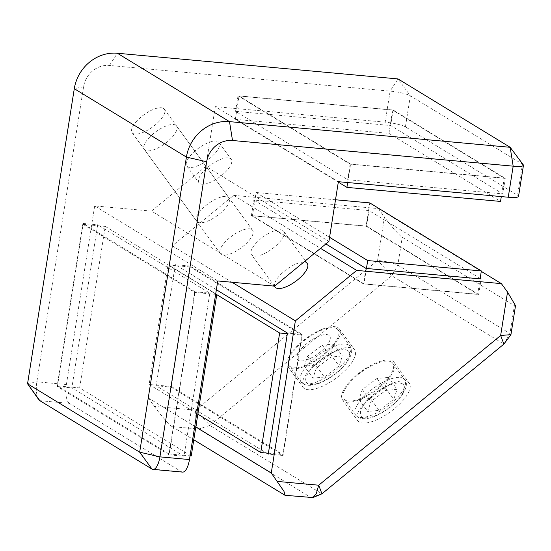 <?xml version="1.0" encoding="UTF-8"?>
<svg xmlns="http://www.w3.org/2000/svg" width="551" height="551" viewBox="0 0 551 551"><rect width="100%" height="100%" fill="white"/><g stroke="black" fill="none" stroke-linecap="round" stroke-linejoin="round"><path stroke-width="0.41" stroke-dasharray="2.75 2.07" d="M366.078 226.206L252.42 215.806L364.004 283.848L477.662 294.248L366.078 226.206L369.769 202.906M335.511 199.772L256.112 192.506L252.42 215.806M366.443 268.454L364.004 283.848M256.112 192.506L329.567 237.302M480.1 278.854L477.662 294.248M336.744 328.706A30.271 11.371 -36.1 0 0 305.04 339.96A30.271 11.371 -36.1 0 0 289.151 365.582A30.271 11.371 -36.1 0 0 290.473 366.78A30.271 11.371 -36.1 0 0 322.177 355.526A30.271 11.371 -36.1 0 0 338.066 329.904A30.271 11.371 -36.1 0 0 336.744 328.706M328.844 335.208A19.926 7.487 -36.1 0 0 307.968 342.619A19.926 7.487 -36.1 0 0 297.506 359.486A19.926 7.487 -36.1 0 0 298.38 360.278A19.926 7.487 -36.1 0 0 319.249 352.867A19.926 7.487 -36.1 0 0 329.712 336A19.926 7.487 -36.1 0 0 328.844 335.208A19.926 7.487 143.9 0 1 329.712 336A19.926 7.487 143.9 0 1 319.249 352.867A19.926 7.487 143.9 0 1 298.38 360.278A19.926 7.487 143.9 0 1 297.506 359.486A19.926 7.487 143.9 0 1 307.968 342.619A19.926 7.487 143.9 0 1 328.844 335.208M175.652 125.153A19.926 7.487 -36.1 0 0 154.783 132.557A19.926 7.487 -36.1 0 0 144.321 149.424A19.926 7.487 -36.1 0 0 145.189 150.216A19.926 7.487 -36.1 0 0 166.065 142.805A19.926 7.487 -36.1 0 0 176.527 125.945A19.926 7.487 -36.1 0 0 175.652 125.153M324.387 377.042L312.989 378.117L316.295 368.123L330.993 357.062L342.391 355.987L339.085 365.974L324.387 377.042L315.682 365.099L304.283 366.174L312.989 378.117M304.283 366.174L307.589 356.187L322.287 345.126L333.686 344.051L330.38 354.038L315.682 365.099M330.38 354.038L339.085 365.974M333.686 344.051L342.391 355.987M322.287 345.126L330.993 357.062M307.589 356.187L316.295 368.123M391.437 362.062A30.271 11.371 -36.1 0 0 359.741 373.316A30.271 11.371 -36.1 0 0 343.852 398.931A30.271 11.371 -36.1 0 0 345.174 400.136A30.271 11.371 -36.1 0 0 376.877 388.882A30.271 11.371 -36.1 0 0 392.767 363.261A30.271 11.371 -36.1 0 0 391.437 362.062M251.711 229.45A19.926 7.487 143.9 0 1 252.585 230.242A19.926 7.487 143.9 0 1 242.123 247.11A19.926 7.487 143.9 0 1 221.254 254.514A19.926 7.487 143.9 0 1 220.379 253.722A19.926 7.487 143.9 0 1 230.841 236.854A19.926 7.487 143.9 0 1 251.711 229.45M353.212 348.583A31.889 11.977 143.9 0 1 354.61 349.844A31.889 11.977 143.9 0 1 337.873 376.836A31.889 11.977 143.9 0 1 304.476 388.689A31.889 11.977 143.9 0 1 303.084 387.422A31.889 11.977 143.9 0 1 319.821 360.437A31.889 11.977 143.9 0 1 353.212 348.583M337.977 327.687A31.889 11.977 143.9 0 1 339.375 328.954A31.889 11.977 143.9 0 1 322.638 355.939A31.889 11.977 143.9 0 1 289.241 367.799A31.889 11.977 143.9 0 1 287.849 366.532A31.889 11.977 143.9 0 1 304.586 339.547A31.889 11.977 143.9 0 1 337.977 327.687M407.912 381.933A31.889 11.977 143.9 0 1 409.303 383.2A31.889 11.977 143.9 0 1 392.567 410.185A31.889 11.977 143.9 0 1 359.169 422.045A31.889 11.977 143.9 0 1 357.778 420.778A31.889 11.977 143.9 0 1 374.515 393.793A31.889 11.977 143.9 0 1 407.912 381.933M392.677 361.043A31.889 11.977 143.9 0 1 394.068 362.31A31.889 11.977 143.9 0 1 377.332 389.295A31.889 11.977 143.9 0 1 343.934 401.149A31.889 11.977 143.9 0 1 342.543 399.888A31.889 11.977 143.9 0 1 359.28 372.896A31.889 11.977 143.9 0 1 392.677 361.043M197.63 222.129A19.926 7.487 -36.1 0 0 218.506 214.718A19.926 7.487 -36.1 0 0 228.968 197.85A19.926 7.487 -36.1 0 0 228.093 197.058A19.926 7.487 -36.1 0 0 207.224 204.469A19.926 7.487 -36.1 0 0 196.762 221.337A19.926 7.487 -36.1 0 0 197.63 222.129M163.427 108.389A19.926 7.487 143.9 0 1 164.301 109.181A19.926 7.487 143.9 0 1 153.839 126.048A19.926 7.487 143.9 0 1 132.963 133.452A19.926 7.487 143.9 0 1 132.095 132.66A19.926 7.487 143.9 0 1 142.557 115.8A19.926 7.487 143.9 0 1 163.427 108.389M275.08 287.078A19.926 7.487 143.9 0 1 285.535 270.21A19.926 7.487 143.9 0 1 306.411 262.799A19.926 7.487 143.9 0 1 307.279 263.592M282.794 230.414A19.926 7.487 -36.1 0 0 261.918 237.825A19.926 7.487 -36.1 0 0 251.456 254.693A19.926 7.487 -36.1 0 0 252.33 255.485A19.926 7.487 -36.1 0 0 273.2 248.074A19.926 7.487 -36.1 0 0 283.662 231.206A19.926 7.487 -36.1 0 0 282.794 230.414M169.219 454.878L57.09 386.499L82.925 223.424L195.054 291.796L169.219 454.878L183.993 456.228L71.864 387.856L97.692 224.774L209.821 293.146L183.993 456.228M169.074 453.934L57.49 385.893L83.077 224.367L194.655 292.409L169.074 453.934L190.054 455.856M505.246 178.366L350.14 164.177L238.011 95.798L393.118 109.993L505.246 178.366L502.781 193.897L347.681 179.709L235.552 111.33L390.659 125.525L502.781 193.897M504.234 178.131L350.601 164.081L239.024 96.032L392.649 110.09L504.234 178.131L501.307 196.597M39.865 400.68L69.405 403.387L181.534 471.759L151.986 469.059M38.694 399.53A15.945 5.841 95.2 0 1 36.855 381.815L83.594 86.714A23.913 21.895 -58.6 0 1 109.442 65.445L390.108 91.122A15.945 2.624 -171 0 1 410.35 95.812L522.472 164.184A15.945 2.624 -171 0 1 523.298 164.859M405.426 126.875L410.35 95.812L398.036 78.924L390.108 91.122L385.183 122.184A15.945 2.624 -171 0 1 405.426 126.875L517.554 195.247A15.945 2.624 -171 0 1 518.532 196.39M385.183 122.184L215.31 106.646L338.376 181.692M215.31 106.646L205.847 166.388L328.913 241.441M205.847 166.388L151.511 211.102L274.577 286.148M151.511 211.102L94.682 205.909L217.755 280.955M182.539 472.104A15.945 5.841 95.2 0 1 181.534 471.759M69.405 403.387A15.945 5.841 95.2 0 1 66.395 384.515L36.855 381.815L27.55 383.799M94.682 205.909L66.395 384.515M57.09 386.499L71.864 387.856M195.054 291.796L209.821 293.146M82.925 223.424L97.692 224.774M350.14 164.177L347.681 179.709M393.118 109.993L390.659 125.525M238.011 95.798L235.552 111.33M338.307 182.126L235.332 119.333L388.958 133.383L500.542 201.432M388.958 133.383L392.649 110.09M347.681 182.546L350.601 164.081M235.332 119.333L239.024 96.032M215.634 294.324L194.655 292.409M191.231 455.959L79.647 387.918L57.49 385.893M79.647 387.918L105.234 226.392L83.077 224.367M105.234 226.392L215.723 293.773M170.906 387.098L283.035 455.477L302.203 334.416L190.081 266.043L170.906 387.098L156.133 385.748L266.464 453.032M171.299 386.485L282.883 454.534L301.81 335.029L190.226 266.987L171.299 386.485L149.142 384.46L197.85 414.159M510.929 334.65L509.957 333.507L397.829 265.134C393.634 263.027 386.885 261.463 377.587 260.444L195.646 410.164L154.356 406.383L148.205 397.939L172.298 245.822L233.631 195.35L320.524 248.343M172.298 245.822L232.047 282.264M480.176 278.365L369.005 210.572L253.866 200.041L325.868 243.941M233.631 195.35L378.31 208.588L481.285 271.381M515.522 305.653L514.372 305.626L509.957 333.507L503.889 344.093L391.761 275.72L377.587 260.444L384.467 217.032C390.308 225.235 400.088 236.351 402.244 237.247L514.372 305.626M378.31 208.588L384.467 217.032M154.356 406.383C160.203 414.586 169.983 425.709 172.139 426.605L198.656 429.029L209.828 425.434L195.646 410.164C194.482 419.793 195.481 426.081 198.656 429.029L310.785 497.401L321.949 493.813L209.828 425.434L391.761 275.72L397.829 265.134L402.244 237.247M172.139 426.605L193.787 439.801M148.205 397.939L195.819 426.977M216.364 289.73L175.308 264.687L156.133 385.748M284.268 494.977L311.797 497.746M283.035 455.477L268.261 454.12M190.081 266.043L175.308 264.687M302.203 334.416L287.436 333.066M363.536 283.951L478.674 294.482L366.546 226.103L251.408 215.572L363.536 283.951L365.995 268.42M251.408 215.572L253.866 200.041M366.546 226.103L369.005 210.572M478.674 294.482L481.133 278.951M216.777 294.661L168.069 264.955L149.142 384.46M168.069 264.955L190.226 266.987M268.406 453.204L282.883 454.534M287.333 333.706L301.81 335.029M370.375 398.456L358.983 399.53L362.289 389.543L376.987 378.482L388.379 377.407L385.073 387.394L370.375 398.456L379.081 410.392L367.689 411.466L370.995 401.479L385.693 390.418L397.085 389.343L393.779 399.33L379.081 410.392M362.289 389.543L370.995 401.479M358.983 399.53L367.689 411.466M376.987 378.482L385.693 390.418M388.379 377.407L397.085 389.343M385.073 387.394L393.779 399.33M199.889 183.573A19.926 7.487 -36.1 0 0 220.758 176.162A19.926 7.487 -36.1 0 0 231.22 159.294A19.926 7.487 -36.1 0 0 230.352 158.502A19.926 7.487 -36.1 0 0 209.476 165.913A19.926 7.487 -36.1 0 0 199.014 182.78A19.926 7.487 -36.1 0 0 199.889 183.573M218.127 141.745A19.926 7.487 143.9 0 1 218.995 142.53A19.926 7.487 143.9 0 1 208.533 159.397A19.926 7.487 143.9 0 1 187.664 166.808A19.926 7.487 143.9 0 1 186.789 166.016A19.926 7.487 143.9 0 1 197.251 149.149A19.926 7.487 143.9 0 1 218.127 141.745M348.645 345.029A30.271 11.371 -36.1 0 0 316.942 356.283A30.271 11.371 -36.1 0 0 301.053 381.905A30.271 11.371 -36.1 0 0 302.382 383.103A30.271 11.371 -36.1 0 0 334.085 371.849A30.271 11.371 -36.1 0 0 349.975 346.228A30.271 11.371 -36.1 0 0 348.645 345.029M347.777 350.519A26.283 9.877 -36.1 0 0 318.671 361.552A26.283 9.877 -36.1 0 0 307.603 383.579A26.283 9.877 -36.1 0 0 336.709 372.552A26.283 9.877 -36.1 0 0 347.777 350.519M403.346 378.385A30.271 11.371 -36.1 0 0 371.643 389.64A30.271 11.371 -36.1 0 0 355.753 415.254A30.271 11.371 -36.1 0 0 357.076 416.46A30.271 11.371 -36.1 0 0 388.779 405.205A30.271 11.371 -36.1 0 0 404.668 379.584A30.271 11.371 -36.1 0 0 403.346 378.385M402.478 383.875A26.283 9.877 -36.1 0 0 373.371 394.909A26.283 9.877 -36.1 0 0 362.296 416.935A26.283 9.877 -36.1 0 0 391.403 405.908A26.283 9.877 -36.1 0 0 402.478 383.875M510.164 147.303L522.472 164.184L517.554 195.247M83.594 86.714L74.289 88.697M109.442 65.445L117.37 53.247M338.066 329.904L349.975 346.228C354.996 351.056 348.749 364.342 333.651 375.286C320.51 384.419 310.413 387.319 303.353 383.999L301.053 381.905L289.151 365.582M220.379 253.722L144.321 149.424M252.585 230.242L176.527 125.945M392.767 363.261L404.668 379.584C409.689 384.412 403.449 397.698 388.345 408.642C375.21 417.768 365.106 420.675 358.047 417.355L355.753 415.254L343.852 398.931M339.375 328.954L354.61 349.844M394.068 362.31L409.303 383.2M164.301 109.181L228.968 197.85M274.391 286.134L251.456 254.693M305.295 260.871L283.662 231.206M132.095 132.66L196.762 221.337M342.543 399.888L357.778 420.778M287.849 366.532L303.084 387.422M218.995 142.53L231.22 159.294M186.789 166.016L199.014 182.78"/><path stroke-width="0.83" d="M329.567 237.302L367.689 260.554L481.354 270.947L369.769 202.906L335.511 199.772M367.689 260.554L366.443 268.454M481.354 270.947L480.1 278.854M305.295 260.871L307.279 263.592A19.926 7.487 143.9 0 1 296.817 280.459A19.926 7.487 143.9 0 1 275.948 287.87A19.926 7.487 143.9 0 1 275.08 287.078L274.391 286.134M523.45 165.328L518.532 196.39A15.945 2.624 -171 0 1 508.256 197.23L513.174 166.168L510.164 147.303L523.298 164.859A15.945 2.624 -171 0 1 523.45 165.328A15.945 2.624 -171 0 1 513.174 166.168L232.508 140.491A23.913 21.895 121.4 0 0 206.659 161.767L159.921 456.862A15.945 5.841 95.2 0 1 152.999 469.404A15.945 5.841 95.2 0 1 151.986 469.059L39.865 400.68A15.945 5.841 95.2 0 1 38.694 399.53L27.55 383.799L139.679 452.178L186.417 157.076A39.858 36.497 -58.6 0 1 229.498 121.626L510.164 147.303L398.036 78.924L117.37 53.247A39.858 36.497 121.4 0 0 74.289 88.697L27.55 383.799L39.865 400.68M508.256 197.23L338.376 181.692L328.913 241.441L274.577 286.148L217.755 280.955L189.461 459.562A15.945 5.841 95.2 0 1 182.539 472.104L152.999 469.404M347.681 182.546L346.916 187.374L500.542 201.432L501.307 196.597M346.916 187.374L338.307 182.126M215.723 293.773L216.812 294.434L191.231 455.959L190.054 455.856M216.812 294.434L215.634 294.324M232.047 282.264L295.364 320.868L356.697 270.403L501.376 283.634L507.533 292.078L515.522 305.653L510.935 334.65M320.524 248.343L356.697 270.403M325.868 243.941L365.995 268.42L481.133 278.951L480.176 278.365M481.285 271.381L501.376 283.634M507.533 292.078L500.652 335.49L503.889 344.093L321.949 493.813L318.719 485.211L500.652 335.49L510.929 334.65M193.787 439.801L285.039 495.301L283.979 491.354L271.271 472.992L295.364 320.868M195.819 426.977L271.271 472.992M266.464 453.032L268.261 454.12L287.436 333.066L216.364 289.73M285.039 495.301L312.927 497.56L316.364 493.407L318.719 485.211L277.428 481.429M197.85 414.159L260.726 452.502L268.406 453.204M260.726 452.502L279.653 333.004L287.333 333.706M279.653 333.004L216.777 294.661M74.289 88.697L186.417 157.076L206.659 161.767M117.37 53.247L229.498 121.626L232.508 140.491M151.986 469.059L139.679 452.178L159.921 456.862L189.461 459.562M312.927 497.56L321.949 493.813M510.839 334.863L503.889 344.093"/></g></svg>
